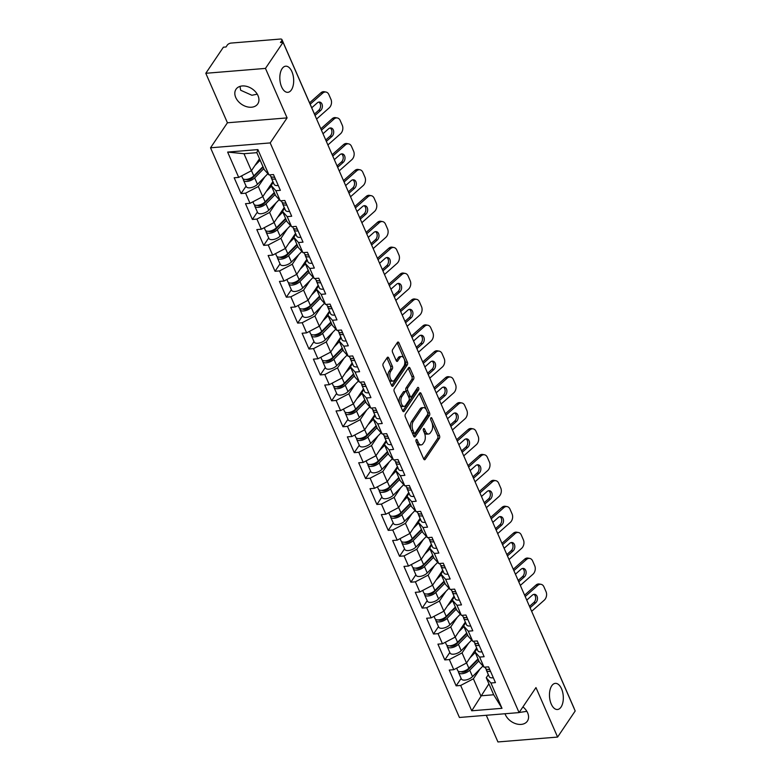 <?xml version="1.0" encoding="UTF-8"?>
<svg xmlns="http://www.w3.org/2000/svg" width="781" height="781" viewBox="0 0 781 781"><rect width="100%" height="100%" fill="white"/><g stroke="black" fill="none" stroke-linecap="round" stroke-linejoin="round"><path stroke-width="1.17" d="M551.747 685.806A13.111 6.873 -94.7 0 1 555.33 683.365A13.111 6.873 -94.7 0 1 562.652 692.171A13.111 6.873 -94.7 0 1 561.041 707.069A13.111 6.873 -94.7 0 1 557.458 709.509A13.111 6.873 -94.7 0 1 550.136 700.703A13.111 6.873 -94.7 0 1 551.747 685.806M282.117 68.63A13.111 6.873 -94.7 0 1 285.69 66.19A13.111 6.873 -94.7 0 1 293.012 74.986A13.111 6.873 -94.7 0 1 291.401 89.893A13.111 6.873 -94.7 0 1 287.828 92.324A13.111 6.873 -94.7 0 1 280.496 83.528A13.111 6.873 -94.7 0 1 282.117 68.63M416.156 439.654A1.406 0.742 85.3 0 0 416.107 441.616L423.673 458.935A2.011 1.054 85.3 0 0 424.63 459.765A2.011 1.054 85.3 0 0 425.176 459.394L439.381 438.346A2.011 1.054 85.3 0 0 439.459 435.544L431.883 418.225A1.406 0.742 85.3 0 0 431.219 417.64A1.406 0.742 85.3 0 0 430.839 417.903A1.406 0.742 85.3 0 0 430.78 419.866L431.766 422.101A6.433 3.368 85.3 0 1 431.512 431.063L430.331 432.82A6.433 3.368 85.3 0 1 428.574 434.011A6.433 3.368 85.3 0 1 425.528 431.346L424.552 429.101A1.406 0.742 85.3 0 0 423.878 428.515A1.406 0.742 85.3 0 0 423.497 428.779A1.406 0.742 85.3 0 0 423.439 430.741L424.425 432.977A6.433 3.368 85.3 0 1 424.181 441.939L422.99 443.696A6.433 3.368 85.3 0 1 421.242 444.887A6.433 3.368 85.3 0 1 418.186 442.222L417.21 439.976A1.406 0.742 85.3 0 0 416.546 439.391A1.406 0.742 85.3 0 0 416.156 439.654M257.232 94.169L251.902 95.262L240.646 90.235L240.021 86.379M258.013 95.682A13.111 9.343 34 0 1 257.75 103.922A13.111 9.343 34 0 1 246.562 106.665A13.111 9.343 34 0 1 235.745 97.498A13.111 9.343 34 0 1 236.008 89.259A13.111 9.343 34 0 1 247.196 86.515A13.111 9.343 34 0 1 258.013 95.682M526.863 711.345L519.16 712.487M522.938 706.893A13.111 9.343 34 0 1 527.644 712.858A13.111 9.343 34 0 1 527.39 721.107A13.111 9.343 34 0 1 516.192 723.841A13.111 9.343 34 0 1 505.385 714.674A13.111 9.343 34 0 1 505.024 713.746M388.743 358.01A2.011 1.054 85.3 0 0 387.796 357.171A2.011 1.054 85.3 0 0 387.239 357.552L383.256 363.458A2.011 1.054 85.3 0 0 383.178 366.25L391.584 385.492A2.011 1.054 85.3 0 0 392.54 386.322A2.011 1.054 85.3 0 0 393.087 385.951L407.291 364.903A2.011 1.054 85.3 0 0 407.37 362.101L398.964 342.869A2.011 1.054 85.3 0 0 398.007 342.029A2.011 1.054 85.3 0 0 397.461 342.4L392.648 349.537A2.011 1.054 85.3 0 0 392.57 352.338L396.172 360.568A2.011 1.054 85.3 0 0 397.119 361.408A2.011 1.054 85.3 0 0 397.666 361.027L400.057 357.493A5.379 2.821 85.3 0 1 401.522 356.497A5.379 2.821 85.3 0 1 404.529 360.1A5.379 2.821 85.3 0 1 403.865 366.221L394.512 380.074A5.379 2.821 85.3 0 1 393.048 381.079A5.379 2.821 85.3 0 1 390.041 377.467A5.379 2.821 85.3 0 1 390.705 371.356L392.267 369.042A2.011 1.054 85.3 0 0 392.345 366.24L388.743 358.01L387.005 358.157A2.011 1.054 85.3 0 0 386.937 358.001M287.086 117.902L265.462 68.406L283.064 42.32L575.197 710.983L557.595 737.069L535.971 687.583L519.082 712.594L270.197 142.923L287.086 117.902L227.427 122.783L210.538 147.794L270.197 142.923M405.407 414.155A2.011 1.054 85.3 0 0 405.329 416.956L413.735 436.188A2.011 1.054 85.3 0 0 414.691 437.028A2.011 1.054 85.3 0 0 415.238 436.657L429.443 415.599A2.011 1.054 85.3 0 0 429.521 412.807L421.115 393.565A2.011 1.054 85.3 0 0 420.158 392.736A2.011 1.054 85.3 0 0 419.612 393.107L405.407 414.155M402.664 410.845L394.259 391.603A2.011 1.054 85.3 0 1 394.337 388.801L408.541 367.753A2.011 1.054 85.3 0 1 409.088 367.382A2.011 1.054 85.3 0 1 410.035 368.212L413.637 376.452A2.011 1.054 85.3 0 1 413.559 379.244L407.799 387.786A2.011 1.054 85.3 0 0 407.721 390.588L410.103 396.045A2.011 1.054 85.3 0 0 411.06 396.885A2.011 1.054 85.3 0 0 411.607 396.504L417.61 387.62A1.406 0.742 85.3 0 1 417.991 387.356A1.406 0.742 85.3 0 1 418.772 388.303A1.406 0.742 85.3 0 1 418.606 389.904L404.158 411.304A2.011 1.054 85.3 0 1 403.611 411.675A2.011 1.054 85.3 0 1 402.664 410.845M210.538 147.794L459.423 717.475L519.082 712.594M246.064 186.142L241.065 193.551L245.595 193.18L258.306 186.513L264.886 176.77M241.065 193.551L234.173 177.775L238.703 177.404L227.632 152.08L257.896 149.601L268.967 174.934L273.487 174.563L280.379 190.339L275.859 190.71L280.281 200.844L284.801 200.473L291.694 216.249L287.174 216.62L291.606 226.754L296.126 226.383L303.018 242.159L298.498 242.53L302.921 252.663L307.441 252.292L314.333 268.068L309.813 268.439L314.245 278.573L318.765 278.202L325.657 293.978L321.137 294.349L325.56 304.483L330.08 304.112L336.972 319.888L332.452 320.259L336.884 330.392L341.404 330.021L348.297 345.798L343.777 346.168L348.199 356.302L352.719 355.931L359.611 371.707L355.091 372.078L359.524 382.212L364.044 381.841L370.936 397.617L366.416 397.988L370.838 408.121L375.358 407.75L382.251 423.527L377.731 423.898L382.163 434.031L386.683 433.66L393.575 449.436L389.055 449.807L393.478 459.941L397.998 459.57L404.89 475.346L400.37 475.717L404.802 485.85L409.322 485.479L416.214 501.256L411.694 501.627L416.117 511.76L420.637 511.389L427.529 527.165L423.009 527.536L427.441 537.66L431.961 537.299L438.854 553.075L434.334 553.446L438.756 563.57L443.276 563.208L450.168 578.985L445.648 579.356L450.081 589.479L454.601 589.118L461.493 604.894L456.973 605.265L461.395 615.389L465.915 615.028L472.808 630.804L468.288 631.175L472.72 641.299L477.24 640.937L484.132 656.714L479.612 657.085L484.035 667.208L488.555 666.847L495.447 682.623L490.927 682.994L501.998 708.318L471.734 710.788L460.663 685.464L473.384 678.796L479.954 669.053M461.141 678.425L456.143 685.835L460.663 685.464M456.143 685.835L449.251 670.059L453.771 669.688L449.348 659.554L462.059 652.887L468.639 643.144M449.817 652.516L444.819 659.925L449.348 659.554M444.819 659.925L437.926 644.149L442.456 643.778L438.024 633.645L450.744 626.977L457.315 617.234M438.502 626.606L433.504 634.016L438.024 633.645M433.504 634.016L426.611 618.24L431.132 617.869L426.709 607.735L439.42 601.067L446 591.324M427.178 600.696L422.179 608.106L426.709 607.735M422.179 608.106L415.287 592.33L419.817 591.959L415.385 581.825L428.105 575.158L434.675 565.415M415.863 574.787L410.865 582.196L415.385 581.825M410.865 582.196L403.972 566.42L408.492 566.049L404.07 555.916L416.781 549.248L423.361 539.505M404.538 548.877L399.54 556.287L404.07 555.916M399.54 556.287L392.648 540.511L397.178 540.14L392.745 530.006L405.466 523.338L412.036 513.595M393.224 522.967L388.225 530.377L392.745 530.006M388.225 530.377L381.333 514.601L385.853 514.23L381.431 504.096L394.141 497.429L400.721 487.686M381.899 497.058L376.901 504.467L381.431 504.096M376.901 504.467L370.009 488.691L374.538 488.32L370.106 478.187L382.827 471.519L389.397 461.776M370.584 471.148L365.586 478.558L370.106 478.187M365.586 478.558L358.694 462.782L363.214 462.411L358.791 452.277L371.502 445.609L378.082 435.866M359.26 445.238L354.262 452.648L358.791 452.277M354.262 452.648L347.369 436.872L351.899 436.501L347.467 426.367L360.187 419.7L366.758 409.957M347.945 419.329L342.947 426.738L347.467 426.367M342.947 426.738L336.055 410.962L340.575 410.591L336.152 400.458L348.863 393.79L355.443 384.047M336.621 393.419L331.622 400.829L336.152 400.458M331.622 400.829L324.73 385.053L329.26 384.682L324.828 374.548L337.548 367.88L344.118 358.137M325.306 367.509L320.308 374.919L324.828 374.548M320.308 374.919L313.415 359.143L317.935 358.772L313.513 348.638L326.224 341.971L332.804 332.228M313.982 341.6L308.983 349.009L313.513 348.638M308.983 349.009L302.091 333.233L306.621 332.862L302.188 322.729L314.909 316.061L321.479 306.318M302.667 315.69L297.668 323.1L302.188 322.729M297.668 323.1L290.776 307.324L295.296 306.953L290.874 296.819L303.584 290.151L310.164 280.408M291.342 289.78L286.344 297.19L290.874 296.819M286.344 297.19L279.452 281.414L283.981 281.043L279.549 270.909L292.27 264.242L298.84 254.499M280.028 263.871L275.029 271.28L279.549 270.909M275.029 271.28L268.137 255.504L272.657 255.133L268.234 245L280.945 238.332L287.525 228.589M268.703 237.961L263.705 245.371L268.234 245M263.705 245.371L256.812 229.594L261.342 229.224L256.91 219.09L269.63 212.422L276.201 202.679M257.388 212.051L252.39 219.461L256.91 219.09M252.39 219.461L245.498 203.685L250.018 203.314L245.595 193.18M273.252 182.393L271.183 185.468L275.859 190.71M280.281 200.844L275.605 195.592L271.183 185.468M258.306 186.513L262.738 196.646L272.901 181.582M250.018 203.314L262.738 196.646M284.567 208.302L282.497 211.378L287.174 216.62M291.606 226.754L286.93 221.501L282.497 211.378M269.63 212.422L274.053 222.556L284.216 207.492M261.342 229.224L274.053 222.556M295.892 234.212L293.822 237.287L298.498 242.53M302.921 252.663L298.244 247.411L293.822 237.287M280.945 238.332L285.377 248.465L295.54 233.402M272.657 255.133L285.377 248.465M307.206 260.122L305.137 263.197L309.813 268.439M314.245 278.573L309.569 273.321L305.137 263.197M292.27 264.242L296.692 274.375L306.855 259.312M283.981 281.043L296.692 274.375M318.531 286.031L316.461 289.107L321.137 294.349M325.56 304.483L320.884 299.23L316.461 289.107M303.584 290.151L308.017 300.285L318.179 285.221M295.296 306.953L308.017 300.285M329.846 311.941L327.776 315.007L332.452 320.259M336.884 330.392L332.208 325.14L327.776 315.007M314.909 316.061L319.331 326.194L329.494 311.131M306.621 332.862L319.331 326.194M341.17 337.851L339.1 340.916L343.777 346.168M348.199 356.302L343.523 351.05L339.1 340.916M326.224 341.971L330.656 352.104L340.819 337.041M317.935 358.772L330.656 352.104M352.485 363.761L350.415 366.826L355.091 372.078M359.524 382.212L354.847 376.959L350.415 366.826M337.548 367.88L341.971 378.014L352.133 362.95M329.26 384.682L341.971 378.014M363.809 389.67L361.74 392.736L366.416 397.988M370.838 408.121L366.162 402.869L361.74 392.736M348.863 393.79L353.295 403.923L363.458 388.86M340.575 410.591L353.295 403.923M375.124 415.58L373.054 418.645L377.731 423.898M382.163 434.031L377.487 428.779L373.054 418.645M360.187 419.7L364.61 429.833L374.773 414.77M351.899 436.501L364.61 429.833M386.449 441.49L384.379 444.555L389.055 449.807M393.478 459.941L388.801 454.688L384.379 444.555M371.502 445.609L375.934 455.743L386.097 440.679M363.214 462.411L375.934 455.743M397.763 467.399L395.694 470.465L400.37 475.717M404.802 485.85L400.126 480.598L395.694 470.465M382.827 471.519L387.249 481.652L397.412 466.589M374.538 488.32L387.249 481.652M409.088 493.309L407.018 496.374L411.694 501.627M416.117 511.76L411.441 506.508L407.018 496.374M394.141 497.429L398.574 507.562L408.736 492.499M385.853 514.23L398.574 507.562M420.403 519.219L418.333 522.284L423.009 527.536M427.441 537.66L422.765 532.417L418.333 522.284M405.466 523.338L409.888 533.472L420.051 518.408M397.178 540.14L409.888 533.472M431.727 545.128L429.657 548.194L434.334 553.446M438.756 563.57L434.08 558.327L429.657 548.194M416.781 549.248L421.213 559.381L431.376 544.318M408.492 566.049L421.213 559.381M443.042 571.038L440.972 574.103L445.648 579.356M450.081 589.479L445.404 584.237L440.972 574.103M428.105 575.158L432.528 585.291L442.69 570.228M419.817 591.959L432.528 585.291M454.366 596.948L452.297 600.013L456.973 605.265M461.395 615.389L456.719 610.146L452.297 600.013M439.42 601.067L443.852 611.201L454.015 596.137M431.132 617.869L443.852 611.201M465.681 622.857L463.611 625.923L468.288 631.175M472.72 641.299L468.044 636.056L463.611 625.923M450.744 626.977L455.167 637.111L465.33 622.047M442.456 643.778L455.167 637.111M477.006 648.767L474.936 651.832L479.612 657.085M484.035 667.208L479.358 661.966L474.936 651.832M462.059 652.887L466.491 663.02L476.654 647.957M453.771 669.688L466.491 663.02M541.272 633.323A3.075 1.435 156.4 0 0 541.213 633.03L574.084 708.269A3.075 1.435 156.4 0 1 574.142 708.562M488.32 674.677L486.251 677.742L490.927 682.994M473.384 678.796L480.823 695.822L493.69 694.768L486.251 677.742M488.906 683.834L471.734 710.788M493.69 694.768L501.998 708.318M486.28 715.279L497.936 741.95L557.595 737.069M265.462 68.406L205.803 73.287L223.405 47.192L226.021 46.977L227.3 45.073A3.075 1.435 -23.6 0 1 231.117 43.072L280.34 39.05A3.075 1.435 -23.6 0 1 281.951 39.606A3.075 1.435 -23.6 0 1 281.746 40.622L280.457 42.525L283.064 42.32M205.803 73.287L227.427 122.783M268.967 174.934L264.29 169.682L256.851 152.666L243.975 153.711L251.414 170.736L259.507 158.748M256.851 152.666L257.896 149.601M238.703 177.404L251.414 170.736M227.632 152.08L243.975 153.711M416.019 441.363L416.449 442.358A6.433 3.368 85.3 0 0 419.495 445.033L421.242 444.887M428.574 434.011L426.836 434.158A6.433 3.368 85.3 0 1 423.79 431.483L423.351 430.487M423.741 459.082L437.643 438.483A2.011 1.054 85.3 0 0 437.711 435.691L430.692 419.612M413.803 436.335L427.705 415.746A2.011 1.054 85.3 0 0 427.783 412.944L419.377 393.712A2.011 1.054 85.3 0 0 419.309 393.565M414.057 432.762A1.406 0.742 85.3 0 0 414.721 433.348A1.406 0.742 85.3 0 0 415.111 433.084L427.578 414.604A1.406 0.742 85.3 0 0 427.627 412.651L426.602 410.279A6.433 3.368 85.3 0 0 423.546 407.614A6.433 3.368 85.3 0 0 421.799 408.805L413.276 421.437A6.433 3.368 85.3 0 0 413.022 430.399L414.057 432.762L412.319 432.908A1.406 0.742 85.3 0 0 412.983 433.484L414.721 433.348M423.546 407.614L421.808 407.75A6.433 3.368 85.3 0 0 420.051 408.951L421.799 408.805M412.319 432.908L411.284 430.536A6.433 3.368 85.3 0 1 411.528 421.584L420.051 408.951M411.06 396.885L409.322 397.021A2.011 1.054 85.3 0 1 408.365 396.192L405.983 390.725A2.011 1.054 85.3 0 1 406.061 387.932L411.821 379.39A2.011 1.054 85.3 0 0 411.899 376.588L408.297 368.359A2.011 1.054 85.3 0 0 408.229 368.212M402.732 410.991L416.869 390.041A1.406 0.742 85.3 0 0 417.044 388.46M401.825 396.641A5.379 2.821 85.3 0 0 401.161 402.752A5.379 2.821 85.3 0 0 404.167 406.364A5.379 2.821 85.3 0 0 405.632 405.368L408.922 400.487A2.011 1.054 85.3 0 0 409 397.685L406.618 392.218A2.011 1.054 85.3 0 0 405.661 391.388A2.011 1.054 85.3 0 0 405.114 391.759L401.825 396.641L400.077 396.787A5.379 2.821 85.3 0 0 399.423 402.898A5.379 2.821 85.3 0 0 402.43 406.51L404.167 406.364M405.661 391.388L403.923 391.525A2.011 1.054 85.3 0 0 403.377 391.906L405.114 391.759M400.077 396.787L403.377 391.906M393.048 381.079L391.31 381.216A5.379 2.821 85.3 0 1 388.303 377.604A5.379 2.821 85.3 0 1 388.967 371.492L390.529 369.188A2.011 1.054 85.3 0 0 390.598 366.387L387.005 358.157M401.522 356.497L399.784 356.634A5.379 2.821 85.3 0 0 398.32 357.639L400.057 357.493M396.24 360.715L398.32 357.639M391.652 385.638L405.554 365.049A2.011 1.054 85.3 0 0 405.632 362.247L397.226 343.005A2.011 1.054 85.3 0 0 397.158 342.859M469.732 668.038L471.255 665.773M458.486 671.318A6.765 3.153 -23.6 0 0 458.545 672.48A6.765 3.153 -23.6 0 0 463.299 673.534A6.765 3.153 -23.6 0 0 469.732 670.205L478.89 660.902M458.545 672.48L461.337 678.874A6.765 3.153 -23.6 0 0 466.091 679.929A6.765 3.153 -23.6 0 0 472.534 676.6L482.961 666.008M478.236 659.398L467.77 670.03A4.1 1.913 156.4 0 1 461.19 671.719M456.66 668.175L457.676 670.488A6.765 3.153 -23.6 0 0 462.43 671.533A6.765 3.153 -23.6 0 0 468.864 668.204L478.021 658.91M469.977 657.846L475.229 652.516M476.937 648.611L474.623 650.954M524.598 595.151L535.991 585.067A6.15 4.471 -79.7 0 1 539.271 584.003L541.067 584.325A6.15 4.471 100.3 0 0 537.787 585.389L525.203 596.538M529.489 606.359L533.862 602.493A4.715 3.427 100.3 0 0 535.239 595.971A4.715 3.427 100.3 0 0 533.911 594.37M531.656 611.318L544.25 600.179A6.15 4.471 100.3 0 0 546.046 591.676L543.937 586.853A6.15 4.471 100.3 0 0 541.067 584.325M530.094 607.745L535.668 602.825A4.715 3.427 -79.7 0 0 537.045 596.303A4.715 3.427 -79.7 0 0 534.839 594.361A4.715 3.427 -79.7 0 0 532.33 595.181L526.755 600.111M489.658 669.366A6.765 3.153 156.4 0 1 485.499 668.214L485.03 667.13M490.536 671.357A6.765 3.153 156.4 0 1 486.368 670.205A6.765 3.153 156.4 0 1 486.319 669.044M493.328 677.752A6.765 3.153 156.4 0 1 489.17 676.6L486.368 670.205M489.023 669.444A4.1 1.913 -23.6 0 0 489.863 669.834M458.418 642.128L459.941 639.864M447.171 645.409A6.765 3.153 -23.6 0 0 447.22 646.57A6.765 3.153 -23.6 0 0 451.984 647.625A6.765 3.153 -23.6 0 0 458.418 644.296L467.575 634.992M447.22 646.57L450.022 652.965A6.765 3.153 -23.6 0 0 454.776 654.019A6.765 3.153 -23.6 0 0 461.21 650.69L471.636 640.098M466.921 633.489L456.446 644.12A4.1 1.913 156.4 0 1 449.876 645.809M445.336 642.265L446.351 644.579A6.765 3.153 -23.6 0 0 451.115 645.633A6.765 3.153 -23.6 0 0 457.549 642.294L466.706 633M458.662 631.936L463.904 626.606M465.613 622.701L463.309 625.044M447.093 616.219L448.616 613.954M435.847 619.499A6.765 3.153 -23.6 0 0 435.905 620.661A6.765 3.153 -23.6 0 0 440.66 621.715A6.765 3.153 -23.6 0 0 447.093 618.386L456.25 609.082M435.905 620.661L438.697 627.055A6.765 3.153 -23.6 0 0 443.452 628.109A6.765 3.153 -23.6 0 0 449.895 624.78L460.321 614.188M455.596 607.579L445.131 618.21A4.1 1.913 156.4 0 1 438.551 619.899M434.021 616.355L435.037 618.669A6.765 3.153 -23.6 0 0 439.791 619.723A6.765 3.153 -23.6 0 0 446.224 616.394L455.382 607.091M447.337 606.027L452.589 600.696M454.298 596.791L451.984 599.134M435.778 590.309L437.301 588.044M424.532 593.589A6.765 3.153 -23.6 0 0 424.581 594.751A6.765 3.153 -23.6 0 0 429.345 595.805A6.765 3.153 -23.6 0 0 435.778 592.476L444.936 583.173M424.581 594.751L427.383 601.145A6.765 3.153 -23.6 0 0 432.137 602.2A6.765 3.153 -23.6 0 0 438.571 598.871L448.997 588.278M444.282 581.669L433.806 592.301A4.1 1.913 156.4 0 1 427.236 593.99M422.697 590.446L423.712 592.759A6.765 3.153 -23.6 0 0 428.476 593.814A6.765 3.153 -23.6 0 0 434.91 590.485L444.067 581.181M436.023 580.117L441.265 574.787M442.973 570.882L440.669 573.225M424.454 564.399L425.977 562.135M413.208 567.68A6.765 3.153 -23.6 0 0 413.266 568.841A6.765 3.153 -23.6 0 0 418.02 569.896A6.765 3.153 -23.6 0 0 424.454 566.567L433.611 557.263M413.266 568.841L416.058 575.236A6.765 3.153 -23.6 0 0 420.813 576.29A6.765 3.153 -23.6 0 0 427.256 572.961L437.682 562.369M432.957 555.76L422.492 566.391A4.1 1.913 156.4 0 1 415.912 568.08M411.382 564.536L412.397 566.85A6.765 3.153 -23.6 0 0 417.152 567.904A6.765 3.153 -23.6 0 0 423.585 564.575L432.742 555.271M424.698 554.207L429.95 548.877M431.659 544.972L429.345 547.315M413.139 538.49L414.662 536.225M401.893 541.77A6.765 3.153 -23.6 0 0 401.942 542.932A6.765 3.153 -23.6 0 0 406.706 543.986A6.765 3.153 -23.6 0 0 413.139 540.657L422.296 531.353M401.942 542.932L404.743 549.326A6.765 3.153 -23.6 0 0 409.498 550.38A6.765 3.153 -23.6 0 0 415.931 547.051L426.358 536.459M421.642 529.85L411.167 540.491A4.1 1.913 156.4 0 1 404.597 542.17M400.057 538.626L401.073 540.94A6.765 3.153 -23.6 0 0 405.837 541.994A6.765 3.153 -23.6 0 0 412.27 538.665L421.428 529.362M413.383 528.298L418.626 522.967M420.344 519.062L418.03 521.405M513.273 569.242L524.666 559.157A6.15 4.471 -79.7 0 1 527.946 558.093L529.752 558.415A6.15 4.471 100.3 0 0 526.472 559.479L513.878 570.628M518.174 580.449L522.548 576.583A4.715 3.427 100.3 0 0 523.924 570.062A4.715 3.427 100.3 0 0 522.587 568.461M520.341 585.408L532.925 574.269A6.15 4.471 100.3 0 0 534.731 565.766L532.622 560.943A6.15 4.471 100.3 0 0 529.752 558.415M518.779 581.835L524.344 576.915A4.715 3.427 -79.7 0 0 525.72 570.394A4.715 3.427 -79.7 0 0 523.524 568.451A4.715 3.427 -79.7 0 0 521.005 569.271L515.44 574.201M478.343 643.456A6.765 3.153 156.4 0 1 474.184 642.304L473.706 641.221M479.212 645.448A6.765 3.153 156.4 0 1 475.053 644.296A6.765 3.153 156.4 0 1 474.994 643.134M482.004 651.842A6.765 3.153 156.4 0 1 477.845 650.69L475.053 644.296M477.708 643.534A4.1 1.913 -23.6 0 0 478.548 643.925M501.958 543.332L513.351 533.247A6.15 4.471 -79.7 0 1 516.632 532.183L518.428 532.505A6.15 4.471 100.3 0 0 515.148 533.569L502.564 544.718M506.849 554.539L511.223 550.673A4.715 3.427 100.3 0 0 512.6 544.152A4.715 3.427 100.3 0 0 511.272 542.551M509.017 559.499L521.61 548.36A6.15 4.471 100.3 0 0 523.407 539.856L521.308 535.034A6.15 4.471 100.3 0 0 518.428 532.505M507.455 555.926L513.029 551.005A4.715 3.427 -79.7 0 0 514.406 544.484A4.715 3.427 -79.7 0 0 512.199 542.541A4.715 3.427 -79.7 0 0 509.69 543.361L504.116 548.291M467.018 617.546A6.765 3.153 156.4 0 1 462.86 616.394L462.391 615.311M467.897 619.538A6.765 3.153 156.4 0 1 463.738 618.386A6.765 3.153 156.4 0 1 463.68 617.224M470.689 625.932A6.765 3.153 156.4 0 1 466.53 624.78L463.738 618.386M466.384 617.625A4.1 1.913 -23.6 0 0 467.223 618.015M490.634 517.422L502.027 507.338A6.15 4.471 -79.7 0 1 505.307 506.273L507.113 506.596A6.15 4.471 100.3 0 0 503.833 507.66L491.239 518.809M495.535 528.63L499.908 524.764A4.715 3.427 100.3 0 0 501.285 518.242A4.715 3.427 100.3 0 0 499.947 516.641M497.702 533.589L510.286 522.45A6.15 4.471 100.3 0 0 512.092 513.947L509.983 509.124A6.15 4.471 100.3 0 0 507.113 506.596M495.632 528.854A3.075 3.075 0 0 1 496.12 529.987L501.705 525.096A4.715 3.427 -79.7 0 0 503.081 518.574A4.715 3.427 -79.7 0 0 500.885 516.632A4.715 3.427 -79.7 0 0 498.366 517.452L492.801 522.382M455.704 591.637A6.765 3.153 156.4 0 1 451.545 590.485L451.067 589.401M456.573 593.628A6.765 3.153 156.4 0 1 452.414 592.476A6.765 3.153 156.4 0 1 452.355 591.315M459.365 600.023A6.765 3.153 156.4 0 1 455.206 598.871L452.414 592.476M455.069 591.715A4.1 1.913 -23.6 0 0 455.909 592.105M479.319 491.513L490.712 481.428A6.15 4.471 -79.7 0 1 493.992 480.364L495.789 480.686A6.15 4.471 100.3 0 0 492.508 481.75L479.925 492.899M484.21 502.72L488.584 498.854A4.715 3.427 100.3 0 0 489.97 492.333A4.715 3.427 100.3 0 0 488.633 490.732M486.378 507.679L498.971 496.54A6.15 4.471 100.3 0 0 500.767 488.037L498.668 483.214A6.15 4.471 100.3 0 0 495.789 480.686M484.308 502.944A3.075 3.075 0 0 1 484.806 504.077L490.39 499.186A4.715 3.427 -79.7 0 0 491.766 492.665A4.715 3.427 -79.7 0 0 489.56 490.722A4.715 3.427 -79.7 0 0 487.051 491.542L481.477 496.472M444.379 565.727A6.765 3.153 156.4 0 1 440.22 564.575L439.752 563.491M445.258 567.719A6.765 3.153 156.4 0 1 441.099 566.567A6.765 3.153 156.4 0 1 441.04 565.405M448.05 574.113A6.765 3.153 156.4 0 1 443.891 572.961L441.099 566.567M443.745 565.805A4.1 1.913 -23.6 0 0 444.584 566.196M467.995 465.603L479.388 455.518A6.15 4.471 -79.7 0 1 482.668 454.454L484.474 454.776A6.15 4.471 100.3 0 0 481.194 455.84L468.6 466.989M472.895 476.81L477.269 472.944A4.715 3.427 100.3 0 0 478.646 466.423A4.715 3.427 100.3 0 0 477.308 464.822M475.063 481.77L487.647 470.631A6.15 4.471 100.3 0 0 489.453 462.127L487.344 457.305A6.15 4.471 100.3 0 0 484.474 454.776M473.501 478.197L479.065 473.276A4.715 3.427 -79.7 0 0 480.442 466.755A4.715 3.427 -79.7 0 0 478.245 464.812A4.715 3.427 -79.7 0 0 475.727 465.632L470.162 470.562M433.065 539.817A6.765 3.153 156.4 0 1 428.906 538.665L428.427 537.582M433.933 541.809A6.765 3.153 156.4 0 1 429.775 540.657A6.765 3.153 156.4 0 1 429.716 539.495M436.725 548.203A6.765 3.153 156.4 0 1 432.567 547.051L429.775 540.657M432.43 539.896A4.1 1.913 -23.6 0 0 433.27 540.286M401.815 512.58L403.338 510.315M390.568 515.86A6.765 3.153 -23.6 0 0 390.627 517.022A6.765 3.153 -23.6 0 0 395.381 518.076A6.765 3.153 -23.6 0 0 401.815 514.747L410.972 505.444M390.627 517.022L393.419 523.416A6.765 3.153 -23.6 0 0 398.173 524.471A6.765 3.153 -23.6 0 0 404.617 521.142L415.043 510.549M410.318 503.94L399.852 514.581A4.1 1.913 156.4 0 1 393.273 516.261M388.743 512.717L389.758 515.03A6.765 3.153 -23.6 0 0 394.512 516.085A6.765 3.153 -23.6 0 0 400.946 512.756L410.103 503.452M402.059 502.388L407.311 497.058M409.019 493.153L406.706 495.496M456.68 439.693L468.073 429.609A6.15 4.471 -79.7 0 1 471.353 428.544L473.149 428.867A6.15 4.471 100.3 0 0 469.869 429.931L457.285 441.08M461.571 450.901L465.945 447.035A4.715 3.427 100.3 0 0 467.331 440.513A4.715 3.427 100.3 0 0 465.993 438.912M463.738 455.86L476.332 444.721A6.15 4.471 100.3 0 0 478.128 436.218L476.029 431.395A6.15 4.471 100.3 0 0 473.149 428.867M462.176 452.287L467.751 447.367A4.715 3.427 -79.7 0 0 469.127 440.845A4.715 3.427 -79.7 0 0 466.921 438.902A4.715 3.427 -79.7 0 0 464.412 439.723L458.837 444.653M421.74 513.908A6.765 3.153 156.4 0 1 417.581 512.756L417.113 511.672M422.619 515.899A6.765 3.153 156.4 0 1 418.46 514.747A6.765 3.153 156.4 0 1 418.401 513.586M425.411 522.294A6.765 3.153 156.4 0 1 421.252 521.142L418.46 514.747M421.105 513.986A4.1 1.913 -23.6 0 0 421.945 514.376M390.5 486.67L392.023 484.405M379.254 489.951A6.765 3.153 -23.6 0 0 379.302 491.112A6.765 3.153 -23.6 0 0 384.067 492.167A6.765 3.153 -23.6 0 0 390.5 488.838L399.657 479.534M379.302 491.112L382.104 497.507A6.765 3.153 -23.6 0 0 386.859 498.561A6.765 3.153 -23.6 0 0 393.292 495.232L403.718 484.64M399.003 478.031L388.528 488.672A4.1 1.913 156.4 0 1 381.958 490.351M377.418 486.807L378.434 489.121A6.765 3.153 -23.6 0 0 383.198 490.175A6.765 3.153 -23.6 0 0 389.631 486.846L398.788 477.542M390.744 476.478L395.987 471.148M397.705 467.243L395.391 469.586M445.355 413.784L456.758 403.699A6.15 4.471 -79.7 0 1 460.029 402.635L461.835 402.957A6.15 4.471 100.3 0 0 458.554 404.021L445.961 415.17M450.256 424.991L454.63 421.125A4.715 3.427 100.3 0 0 456.006 414.604A4.715 3.427 100.3 0 0 454.669 413.003M452.424 429.95L465.007 418.811A6.15 4.471 100.3 0 0 466.813 410.308L464.705 405.485A6.15 4.471 100.3 0 0 461.835 402.957M450.862 426.377L456.426 421.457A4.715 3.427 -79.7 0 0 457.803 414.936A4.715 3.427 -79.7 0 0 455.606 412.993A4.715 3.427 -79.7 0 0 453.087 413.813L447.523 418.743M410.425 487.998A6.765 3.153 156.4 0 1 406.266 486.846L405.788 485.762M411.294 489.99A6.765 3.153 156.4 0 1 407.135 488.838A6.765 3.153 156.4 0 1 407.077 487.676M414.086 496.384A6.765 3.153 156.4 0 1 409.927 495.232L407.135 488.838M409.791 488.076A4.1 1.913 -23.6 0 0 410.63 488.467M379.175 460.761L380.698 458.496M367.929 464.041A6.765 3.153 -23.6 0 0 367.988 465.203A6.765 3.153 -23.6 0 0 372.742 466.257A6.765 3.153 -23.6 0 0 379.175 462.928L388.333 453.624M367.988 465.203L370.78 471.597A6.765 3.153 -23.6 0 0 375.534 472.651A6.765 3.153 -23.6 0 0 381.977 469.322L392.404 458.73M387.679 452.121L377.213 462.762A4.1 1.913 156.4 0 1 370.633 464.441M366.104 460.897L367.119 463.211A6.765 3.153 -23.6 0 0 371.873 464.265A6.765 3.153 -23.6 0 0 378.307 460.936L387.464 451.633M379.42 450.569L384.672 445.238M386.38 441.333L384.067 443.676M434.041 387.874L445.434 377.789A6.15 4.471 -79.7 0 1 448.714 376.725L450.51 377.047A6.15 4.471 100.3 0 0 447.23 378.121L434.646 389.26M438.932 399.081L443.305 395.215A4.715 3.427 100.3 0 0 444.692 388.694A4.715 3.427 100.3 0 0 443.354 387.093M441.099 404.041L453.693 392.902A6.15 4.471 100.3 0 0 455.489 384.398L453.39 379.576A6.15 4.471 100.3 0 0 450.51 377.047M439.537 400.468L445.111 395.547A4.715 3.427 -79.7 0 0 446.488 389.026A4.715 3.427 -79.7 0 0 444.282 387.093A4.715 3.427 -79.7 0 0 441.773 387.903L436.198 392.833M399.101 462.088A6.765 3.153 156.4 0 1 394.942 460.936L394.473 459.853M399.979 464.09A6.765 3.153 156.4 0 1 395.821 462.928A6.765 3.153 156.4 0 1 395.762 461.766M402.771 470.484A6.765 3.153 156.4 0 1 398.613 469.322L395.821 462.928M398.466 462.167A4.1 1.913 -23.6 0 0 399.306 462.557M367.861 434.851L369.384 432.596M356.614 438.131A6.765 3.153 -23.6 0 0 356.663 439.293A6.765 3.153 -23.6 0 0 361.427 440.347A6.765 3.153 -23.6 0 0 367.861 437.018L377.018 427.715M356.663 439.293L359.465 445.687A6.765 3.153 -23.6 0 0 364.219 446.742A6.765 3.153 -23.6 0 0 370.653 443.413L381.079 432.82M376.364 426.211L365.889 436.852A4.1 1.913 156.4 0 1 359.319 438.531M354.779 434.988L355.794 437.301A6.765 3.153 -23.6 0 0 360.558 438.356A6.765 3.153 -23.6 0 0 366.992 435.027L376.149 425.723M368.105 424.659L373.347 419.329M375.065 415.424L372.752 417.767M422.716 361.964L434.119 351.88A6.15 4.471 -79.7 0 1 437.389 350.815L439.195 351.138A6.15 4.471 100.3 0 0 435.915 352.211L423.322 363.35M427.617 373.181L431.991 369.306A4.715 3.427 100.3 0 0 433.367 362.784A4.715 3.427 100.3 0 0 432.03 361.183M429.784 378.131L442.368 366.992A6.15 4.471 100.3 0 0 444.174 358.489L442.066 353.666A6.15 4.471 100.3 0 0 439.195 351.138M428.222 374.558L433.787 369.638A4.715 3.427 -79.7 0 0 435.163 363.116A4.715 3.427 -79.7 0 0 432.967 361.183A4.715 3.427 -79.7 0 0 430.448 361.993L424.884 366.924M387.786 436.179A6.765 3.153 156.4 0 1 383.627 435.027L383.149 433.943M388.655 438.18A6.765 3.153 156.4 0 1 384.496 437.018A6.765 3.153 156.4 0 1 384.437 435.857M391.447 444.574A6.765 3.153 156.4 0 1 387.288 443.413L384.496 437.018M387.151 436.257A4.1 1.913 -23.6 0 0 387.991 436.647M356.536 408.941L358.059 406.686M345.29 412.222A6.765 3.153 -23.6 0 0 345.348 413.383A6.765 3.153 -23.6 0 0 350.103 414.438A6.765 3.153 -23.6 0 0 356.536 411.109L365.693 401.805M345.348 413.383L348.141 419.778A6.765 3.153 -23.6 0 0 352.905 420.832A6.765 3.153 -23.6 0 0 359.338 417.503L369.764 406.911M365.039 400.302L354.574 410.943A4.1 1.913 156.4 0 1 347.994 412.622M343.464 409.078L344.48 411.392A6.765 3.153 -23.6 0 0 349.234 412.446A6.765 3.153 -23.6 0 0 355.667 409.117L364.825 399.813M356.78 398.749L362.033 393.419M363.741 389.514L361.427 391.857M411.402 336.055L422.794 325.97A6.15 4.471 -79.7 0 1 426.075 324.906L427.871 325.238A6.15 4.471 100.3 0 0 424.591 326.302L412.007 337.441M416.293 347.272L420.666 343.396A4.715 3.427 100.3 0 0 422.052 336.875A4.715 3.427 100.3 0 0 420.715 335.274M418.46 352.221L431.053 341.082A6.15 4.471 100.3 0 0 432.85 332.579L430.751 327.756A6.15 4.471 100.3 0 0 427.871 325.238M416.898 348.648L422.472 343.728A4.715 3.427 -79.7 0 0 423.849 337.207A4.715 3.427 -79.7 0 0 421.642 335.274A4.715 3.427 -79.7 0 0 419.133 336.084L413.559 341.014M376.462 410.269A6.765 3.153 156.4 0 1 372.303 409.117L371.834 408.033M377.34 412.27A6.765 3.153 156.4 0 1 373.181 411.109A6.765 3.153 156.4 0 1 373.123 409.947M380.132 418.665A6.765 3.153 156.4 0 1 375.973 417.503L373.181 411.109M375.827 410.347A4.1 1.913 -23.6 0 0 376.667 410.738M345.222 383.032L346.744 380.777M333.975 386.312A6.765 3.153 -23.6 0 0 334.024 387.474A6.765 3.153 -23.6 0 0 338.788 388.528A6.765 3.153 -23.6 0 0 345.222 385.199L354.379 375.895M334.024 387.474L336.826 393.868A6.765 3.153 -23.6 0 0 341.58 394.922A6.765 3.153 -23.6 0 0 348.014 391.593L358.44 381.001M353.725 374.392L343.25 385.033A4.1 1.913 156.4 0 1 336.679 386.712M332.15 383.168L333.155 385.482A6.765 3.153 -23.6 0 0 337.919 386.536A6.765 3.153 -23.6 0 0 344.353 383.207L353.51 373.904M345.466 372.84L350.708 367.509M352.426 363.604L350.113 365.947M400.077 310.145L411.48 300.06A6.15 4.471 -79.7 0 1 414.75 298.996L416.556 299.328A6.15 4.471 100.3 0 0 413.276 300.392L400.682 311.531M404.978 321.362L409.351 317.486A4.715 3.427 100.3 0 0 410.728 310.965A4.715 3.427 100.3 0 0 409.39 309.364M407.145 326.312L419.729 315.173A6.15 4.471 100.3 0 0 421.535 306.669L419.426 301.847A6.15 4.471 100.3 0 0 416.556 299.328M405.583 322.738L411.148 317.818A4.715 3.427 -79.7 0 0 412.524 311.297A4.715 3.427 -79.7 0 0 410.328 309.364A4.715 3.427 -79.7 0 0 407.809 310.174L402.244 315.104M365.147 384.359A6.765 3.153 156.4 0 1 360.988 383.207L360.51 382.124M366.016 386.361A6.765 3.153 156.4 0 1 361.857 385.199A6.765 3.153 156.4 0 1 361.798 384.037M368.808 392.755A6.765 3.153 156.4 0 1 364.649 391.593L361.857 385.199M364.512 384.437A4.1 1.913 -23.6 0 0 365.352 384.828M333.897 357.122L335.42 354.867M322.651 360.402A6.765 3.153 -23.6 0 0 322.709 361.564A6.765 3.153 -23.6 0 0 327.464 362.618A6.765 3.153 -23.6 0 0 333.897 359.289L343.054 349.986M322.709 361.564L325.501 367.958A6.765 3.153 -23.6 0 0 330.265 369.013A6.765 3.153 -23.6 0 0 336.699 365.684L347.125 355.091M342.4 348.482L331.935 359.123A4.1 1.913 156.4 0 1 325.365 360.802M320.825 357.259L321.84 359.572A6.765 3.153 -23.6 0 0 326.595 360.627A6.765 3.153 -23.6 0 0 333.028 357.298L342.185 347.994M334.141 346.93L339.393 341.6M341.102 337.695L338.788 340.047M388.762 284.235L400.155 274.151A6.15 4.471 -79.7 0 1 403.435 273.086L405.232 273.418A6.15 4.471 100.3 0 0 401.951 274.482L389.368 285.621M393.653 295.452L398.027 291.577A4.715 3.427 100.3 0 0 399.413 285.055A4.715 3.427 100.3 0 0 398.076 283.454M395.821 300.402L408.414 289.263A6.15 4.471 100.3 0 0 410.21 280.76L408.112 275.947A6.15 4.471 100.3 0 0 405.232 273.418M394.259 296.829L399.833 291.909A4.715 3.427 -79.7 0 0 401.209 285.387A4.715 3.427 -79.7 0 0 399.003 283.454A4.715 3.427 -79.7 0 0 396.494 284.264L390.92 289.195M353.822 358.45A6.765 3.153 156.4 0 1 349.663 357.298L349.195 356.214M354.701 360.451A6.765 3.153 156.4 0 1 350.542 359.289A6.765 3.153 156.4 0 1 350.484 358.128M357.493 366.845A6.765 3.153 156.4 0 1 353.334 365.684L350.542 359.289M353.188 358.528A4.1 1.913 -23.6 0 0 354.027 358.918M322.582 331.212L324.105 328.957M311.336 334.493A6.765 3.153 -23.6 0 0 311.385 335.654A6.765 3.153 -23.6 0 0 316.149 336.709A6.765 3.153 -23.6 0 0 322.582 333.38L331.74 324.076M311.385 335.654L314.187 342.049A6.765 3.153 -23.6 0 0 318.941 343.103A6.765 3.153 -23.6 0 0 325.374 339.774L335.801 329.182M331.085 322.573L320.61 333.214A4.1 1.913 156.4 0 1 314.04 334.893M309.51 331.349L310.516 333.663A6.765 3.153 -23.6 0 0 315.28 334.717A6.765 3.153 -23.6 0 0 321.713 331.388L330.871 322.084M322.826 321.02L328.079 315.69M329.787 311.785L327.473 314.138M377.438 258.326L388.84 248.241A6.15 4.471 -79.7 0 1 392.111 247.177L393.917 247.509A6.15 4.471 100.3 0 0 390.637 248.573L378.043 259.712M382.339 269.543L386.712 265.667A4.715 3.427 100.3 0 0 388.089 259.155A4.715 3.427 100.3 0 0 386.751 257.545M384.506 274.492L397.09 263.353A6.15 4.471 100.3 0 0 398.896 254.85L396.787 250.037A6.15 4.471 100.3 0 0 393.917 247.509M382.436 269.757A3.075 3.075 0 0 1 382.924 270.89L388.508 265.999A4.715 3.427 -79.7 0 0 389.885 259.477A4.715 3.427 -79.7 0 0 387.688 257.545A4.715 3.427 -79.7 0 0 385.17 258.355L379.605 263.285M342.508 332.54A6.765 3.153 156.4 0 1 338.349 331.388L337.87 330.304M343.376 334.541A6.765 3.153 156.4 0 1 339.218 333.38A6.765 3.153 156.4 0 1 339.159 332.218M346.168 340.936A6.765 3.153 156.4 0 1 342.01 339.774L339.218 333.38M341.873 332.618A4.1 1.913 -23.6 0 0 342.713 333.009M311.258 305.303L312.781 303.048M300.011 308.583A6.765 3.153 -23.6 0 0 300.07 309.745A6.765 3.153 -23.6 0 0 304.824 310.799A6.765 3.153 -23.6 0 0 311.258 307.47L320.415 298.166M300.07 309.745L302.862 316.139A6.765 3.153 -23.6 0 0 307.626 317.193A6.765 3.153 -23.6 0 0 314.06 313.864L324.486 303.272M319.761 296.663L309.296 307.304A4.1 1.913 156.4 0 1 302.725 308.983M298.186 305.439L299.201 307.753A6.765 3.153 -23.6 0 0 303.955 308.807A6.765 3.153 -23.6 0 0 310.389 305.478L319.546 296.175M311.502 295.111L316.754 289.78M318.463 285.875L316.149 288.228M366.123 232.416L377.516 222.331A6.15 4.471 -79.7 0 1 380.796 221.267L382.592 221.599A6.15 4.471 100.3 0 0 379.312 222.663L366.728 233.802M371.014 243.633L375.388 239.757A4.715 3.427 100.3 0 0 376.774 233.246A4.715 3.427 100.3 0 0 375.436 231.635M373.181 248.583L385.775 237.444A6.15 4.471 100.3 0 0 387.571 228.94L385.472 224.127A6.15 4.471 100.3 0 0 382.592 221.599M371.112 243.848A3.075 3.075 0 0 1 371.61 244.98L377.194 240.089A4.715 3.427 -79.7 0 0 378.57 233.568A4.715 3.427 -79.7 0 0 376.364 231.635A4.715 3.427 -79.7 0 0 373.855 232.445L368.281 237.375M331.183 306.63A6.765 3.153 156.4 0 1 327.024 305.478L326.556 304.395M332.062 308.632A6.765 3.153 156.4 0 1 327.903 307.47A6.765 3.153 156.4 0 1 327.844 306.308M334.854 315.026A6.765 3.153 156.4 0 1 330.695 313.864L327.903 307.47M330.548 306.708A4.1 1.913 -23.6 0 0 331.388 307.099M299.943 279.393L301.466 277.138M288.697 282.673A6.765 3.153 -23.6 0 0 288.745 283.845A6.765 3.153 -23.6 0 0 293.51 284.889A6.765 3.153 -23.6 0 0 299.943 281.56L309.1 272.257M288.745 283.845L291.547 290.229A6.765 3.153 -23.6 0 0 296.302 291.284A6.765 3.153 -23.6 0 0 302.735 287.955L313.161 277.362M308.446 270.753L297.971 281.394A4.1 1.913 156.4 0 1 291.401 283.073M286.871 279.53L287.877 281.843A6.765 3.153 -23.6 0 0 292.641 282.898A6.765 3.153 -23.6 0 0 299.074 279.569L308.231 270.265M300.187 269.201L305.439 263.871M307.148 259.966L304.834 262.318M354.799 206.506L366.201 196.421A6.15 4.471 -79.7 0 1 369.472 195.357L371.278 195.689A6.15 4.471 100.3 0 0 367.997 196.753L355.404 207.892M359.699 217.723L364.073 213.848A4.715 3.427 100.3 0 0 365.449 207.336A4.715 3.427 100.3 0 0 364.112 205.725M361.867 222.673L374.45 211.534A6.15 4.471 100.3 0 0 376.257 203.031L374.148 198.218A6.15 4.471 100.3 0 0 371.278 195.689M360.305 219.1L365.869 214.179A4.715 3.427 -79.7 0 0 367.246 207.658A4.715 3.427 -79.7 0 0 365.049 205.725A4.715 3.427 -79.7 0 0 362.53 206.535L356.966 211.466M319.868 280.721A6.765 3.153 156.4 0 1 315.709 279.569L315.231 278.485M320.737 282.722A6.765 3.153 156.4 0 1 316.578 281.56A6.765 3.153 156.4 0 1 316.52 280.399M323.529 289.116A6.765 3.153 156.4 0 1 319.37 287.955L316.578 281.56M319.234 280.799A4.1 1.913 -23.6 0 0 320.073 281.189M288.619 253.483L290.141 251.228M277.372 256.764A6.765 3.153 -23.6 0 0 277.431 257.935A6.765 3.153 -23.6 0 0 282.185 258.98A6.765 3.153 -23.6 0 0 288.619 255.651L297.776 246.347M277.431 257.935L280.223 264.329A6.765 3.153 -23.6 0 0 284.987 265.374A6.765 3.153 -23.6 0 0 291.42 262.045L301.847 251.453M297.122 244.844L286.656 255.485A4.1 1.913 156.4 0 1 280.086 257.164M275.547 253.62L276.562 255.934A6.765 3.153 -23.6 0 0 281.316 256.988A6.765 3.153 -23.6 0 0 287.75 253.659L296.907 244.355M288.863 243.291L294.115 237.961M295.823 234.056L293.51 236.409M343.484 180.596L354.877 170.512A6.15 4.471 -79.7 0 1 358.157 169.448L359.953 169.78A6.15 4.471 100.3 0 0 356.673 170.844L344.089 181.983M348.375 191.814L352.748 187.938A4.715 3.427 100.3 0 0 354.135 181.426A4.715 3.427 100.3 0 0 352.797 179.815M350.542 196.763L363.136 185.624A6.15 4.471 100.3 0 0 364.932 177.121L362.833 172.308A6.15 4.471 100.3 0 0 359.953 169.78M348.98 193.2L354.554 188.27A4.715 3.427 -79.7 0 0 355.931 181.748A4.715 3.427 -79.7 0 0 353.725 179.815A4.715 3.427 -79.7 0 0 351.216 180.626L345.641 185.556M308.544 254.821A6.765 3.153 156.4 0 1 304.385 253.659L303.916 252.575M309.422 256.812A6.765 3.153 156.4 0 1 305.264 255.651A6.765 3.153 156.4 0 1 305.205 254.489M312.215 263.207A6.765 3.153 156.4 0 1 308.056 262.045L305.264 255.651M307.909 254.889A4.1 1.913 -23.6 0 0 308.749 255.28M277.304 227.574L278.827 225.319M266.057 230.854A6.765 3.153 -23.6 0 0 266.106 232.025A6.765 3.153 -23.6 0 0 270.87 233.07A6.765 3.153 -23.6 0 0 277.304 229.741L286.461 220.437M266.106 232.025L268.908 238.42A6.765 3.153 -23.6 0 0 273.662 239.464A6.765 3.153 -23.6 0 0 280.096 236.135L290.522 225.543M285.807 218.934L275.332 229.575A4.1 1.913 156.4 0 1 268.762 231.254M264.232 227.71L265.237 230.024A6.765 3.153 -23.6 0 0 270.001 231.078A6.765 3.153 -23.6 0 0 276.435 227.749L285.592 218.446M277.548 217.382L282.8 212.051M284.509 208.146L282.195 210.499M332.159 154.687L343.562 144.602A6.15 4.471 -79.7 0 1 346.832 143.538L348.638 143.87A6.15 4.471 100.3 0 0 345.358 144.934L332.765 156.073M337.06 165.904L341.434 162.028A4.715 3.427 100.3 0 0 342.81 155.517A4.715 3.427 100.3 0 0 341.473 153.906M339.227 170.854L351.811 159.714A6.15 4.471 100.3 0 0 353.617 151.211L351.509 146.398A6.15 4.471 100.3 0 0 348.638 143.87M337.665 167.29L343.23 162.36A4.715 3.427 -79.7 0 0 344.606 155.839A4.715 3.427 -79.7 0 0 342.41 153.906A4.715 3.427 -79.7 0 0 339.891 154.716L334.327 159.646M297.229 228.911A6.765 3.153 156.4 0 1 293.07 227.749L292.592 226.666M298.098 230.903A6.765 3.153 156.4 0 1 293.939 229.741A6.765 3.153 156.4 0 1 293.881 228.579M300.89 237.297A6.765 3.153 156.4 0 1 296.731 236.135L293.939 229.741M296.595 228.979A4.1 1.913 -23.6 0 0 297.434 229.37M265.979 201.664L267.502 199.409M254.733 204.944A6.765 3.153 -23.6 0 0 254.791 206.116A6.765 3.153 -23.6 0 0 259.546 207.16A6.765 3.153 -23.6 0 0 265.979 203.831L275.137 194.528M254.791 206.116L257.584 212.51A6.765 3.153 -23.6 0 0 262.348 213.555A6.765 3.153 -23.6 0 0 268.781 210.226L279.207 199.633M274.482 193.024L264.017 203.665A4.1 1.913 156.4 0 1 257.447 205.344M252.907 201.801L253.923 204.114A6.765 3.153 -23.6 0 0 258.677 205.169A6.765 3.153 -23.6 0 0 265.11 201.84L274.268 192.536M266.223 191.472L271.476 186.142M273.184 182.237L270.87 184.589M320.845 128.777L332.237 118.692A6.15 4.471 -79.7 0 1 335.518 117.628L337.314 117.96A6.15 4.471 100.3 0 0 334.034 119.024L321.45 130.163M325.736 139.994L330.109 136.119A4.715 3.427 100.3 0 0 331.495 129.607A4.715 3.427 100.3 0 0 330.158 127.996M327.903 144.944L340.496 133.805A6.15 4.471 100.3 0 0 342.293 125.302L340.194 120.489A6.15 4.471 100.3 0 0 337.314 117.96M326.341 141.381L331.915 136.45A4.715 3.427 -79.7 0 0 333.292 129.929A4.715 3.427 -79.7 0 0 331.085 127.996A4.715 3.427 -79.7 0 0 328.576 128.806L323.002 133.736M285.905 203.001A6.765 3.153 156.4 0 1 281.746 201.84L281.277 200.756M286.783 204.993A6.765 3.153 156.4 0 1 282.624 203.841A6.765 3.153 156.4 0 1 282.566 202.669M289.575 211.387A6.765 3.153 156.4 0 1 285.416 210.226L282.624 203.841M285.27 203.07A4.1 1.913 -23.6 0 0 286.11 203.46M254.665 175.754L256.188 173.499M243.418 179.034A6.765 3.153 -23.6 0 0 243.467 180.206A6.765 3.153 -23.6 0 0 248.231 181.251A6.765 3.153 -23.6 0 0 254.665 177.922L263.822 168.618M243.467 180.206L246.269 186.6A6.765 3.153 -23.6 0 0 251.023 187.645A6.765 3.153 -23.6 0 0 257.457 184.316L267.883 173.724M263.168 167.114L252.693 177.756A4.1 1.913 156.4 0 1 246.122 179.435M241.593 175.891L242.598 178.205A6.765 3.153 -23.6 0 0 247.362 179.259A6.765 3.153 -23.6 0 0 253.796 175.93L262.953 166.626M254.909 165.572L260.161 160.232M309.569 102.828L320.923 92.783A6.15 4.471 -79.7 0 1 324.203 91.719L325.999 92.051A6.15 4.471 100.3 0 0 322.719 93.115L310.174 104.215M314.47 114.036L318.794 110.209A4.715 3.427 100.3 0 0 320.171 103.697A4.715 3.427 100.3 0 0 318.833 102.086M316.588 119.034L329.172 107.895A6.15 4.471 100.3 0 0 330.978 99.392L328.869 94.579A6.15 4.471 100.3 0 0 325.999 92.051M315.026 115.471L320.591 110.541A4.715 3.427 -79.7 0 0 321.967 104.019A4.715 3.427 -79.7 0 0 319.771 102.086A4.715 3.427 -79.7 0 0 317.252 102.897L311.736 107.778M274.59 177.092A6.765 3.153 156.4 0 1 270.431 175.93L269.953 174.846M275.459 179.083A6.765 3.153 156.4 0 1 271.3 177.931A6.765 3.153 156.4 0 1 271.241 176.76M278.251 185.478A6.765 3.153 156.4 0 1 274.092 184.326L271.3 177.931M273.955 177.16A4.1 1.913 -23.6 0 0 274.795 177.56M282.507 42.359L281.746 40.622M314.88 115.129A3.075 1.435 -23.6 0 0 314.821 114.846L281.951 39.606M416.449 442.358L418.186 442.222M423.322 429.199L424.552 429.101M423.79 431.483L425.528 431.346M430.653 418.323L431.883 418.225M437.711 435.691L439.459 435.544M437.643 438.483L439.381 438.346M424.024 459.492L425.176 459.394M415.98 440.074L417.21 439.976M419.377 393.712L421.115 393.565M427.783 412.944L429.521 412.807M427.705 415.746L429.443 415.599M414.086 436.745L415.238 436.657M411.528 421.584L413.276 421.437M411.284 430.536L413.022 430.399M408.297 368.359L410.035 368.212M411.899 376.588L413.637 376.452M411.821 379.39L413.559 379.244M406.061 387.932L407.799 387.786M405.983 390.725L407.721 390.588M408.365 396.192L410.103 396.045M416.869 390.041L418.606 389.904M403.016 411.392L404.158 411.304M390.598 366.387L392.345 366.24M390.529 369.188L392.267 369.042M388.967 371.492L390.705 371.356M396.523 361.125L397.666 361.027M397.226 343.005L398.964 342.869M405.632 362.247L407.37 362.101M405.554 365.049L407.291 364.903M391.935 386.048L393.087 385.951M461.942 671.631L462.167 672.138M469.732 670.205L472.534 676.6M466.55 662.923L468.864 668.204M537.787 585.389L535.991 585.067M535.668 602.825L533.862 602.493M450.627 645.721L450.852 646.229M458.418 644.296L461.21 650.69M455.235 637.013L457.549 642.294M439.303 619.811L439.527 620.319M447.093 618.386L449.895 624.78M443.911 611.103L446.224 616.394M427.988 593.902L428.213 594.409M435.778 592.476L438.571 598.871M432.596 585.194L434.91 590.485M416.663 567.992L416.888 568.5M424.454 566.567L427.256 572.961M421.271 559.284L423.585 564.575M405.349 542.082L405.573 542.59M413.139 540.657L415.931 547.051M409.957 533.374L412.27 538.665M526.472 559.479L524.666 559.157M524.344 576.915L522.548 576.583M515.148 533.569L513.351 533.247M513.029 551.005L511.223 550.673M503.833 507.66L502.027 507.338M501.705 525.096L499.908 524.764M492.508 481.75L490.712 481.428M490.39 499.186L488.584 498.854M481.194 455.84L479.388 455.518M479.065 473.276L477.269 472.944M394.024 516.173L394.249 516.68M401.815 514.747L404.617 521.142M398.632 507.465L400.946 512.756M469.869 429.931L468.073 429.609M467.751 447.367L465.945 447.035M382.71 490.263L382.934 490.771M390.5 488.838L393.292 495.232M387.317 481.555L389.631 486.846M458.554 404.021L456.758 403.699M456.426 421.457L454.63 421.125M371.385 464.353L371.61 464.861M379.175 462.928L381.977 469.322M375.993 455.645L378.307 460.936M447.23 378.121L445.434 377.789M445.111 395.547L443.305 395.215M360.07 438.444L360.295 438.951M367.861 437.018L370.653 443.413M364.678 429.735L366.992 435.027M435.915 352.211L434.119 351.88M433.787 369.638L431.991 369.306M348.746 412.534L348.97 413.042M356.536 411.109L359.338 417.503M353.354 403.826L355.667 409.117M424.591 326.302L422.794 325.97M422.472 343.728L420.666 343.396M337.431 386.624L337.656 387.132M345.222 385.199L348.014 391.593M342.039 377.916L344.353 383.207M413.276 300.392L411.48 300.06M411.148 317.818L409.351 317.486M326.107 360.715L326.331 361.222M333.897 359.289L336.699 365.684M330.724 352.006L333.028 357.298M401.951 274.482L400.155 274.151M399.833 291.909L398.027 291.577M314.792 334.805L315.016 335.313M322.582 333.38L325.374 339.774M319.4 326.097L321.713 331.388M390.637 248.573L388.84 248.241M388.508 265.999L386.712 265.667M303.467 308.895L303.692 309.403M311.258 307.47L314.06 313.864M308.085 300.187L310.389 305.478M379.312 222.663L377.516 222.331M377.194 240.089L375.388 239.757M292.153 282.986L292.377 283.493M299.943 281.56L302.735 287.955M296.76 274.277L299.074 279.569M367.997 196.753L366.201 196.421M365.869 214.179L364.073 213.848M280.828 257.076L281.053 257.584M288.619 255.651L291.42 262.045M285.446 248.368L287.75 253.659M356.673 170.844L354.877 170.512M354.554 188.27L352.748 187.938M269.513 231.166L269.738 231.674M277.304 229.741L280.096 236.135M274.121 222.458L276.435 227.749M345.358 144.934L343.562 144.602M343.23 162.36L341.434 162.028M258.189 205.257L258.413 205.764M265.979 203.831L268.781 210.226M262.806 196.548L265.11 201.84M334.034 119.024L332.237 118.692M331.915 136.45L330.109 136.119M246.874 179.347L247.099 179.855M254.665 177.922L257.457 184.316M251.482 170.639L253.796 175.93M322.719 93.115L320.923 92.783M320.591 110.541L318.794 110.209M541.213 633.03A3.075 3.075 0 0 0 540.911 632.493M530.084 607.716A3.075 3.075 0 0 0 529.586 606.583M518.76 581.806A3.075 3.075 0 0 0 518.272 580.673M507.445 555.896A3.075 3.075 0 0 0 506.947 554.764M473.481 478.167A3.075 3.075 0 0 0 472.993 477.035M462.167 452.258A3.075 3.075 0 0 0 461.669 451.125M450.842 426.348A3.075 3.075 0 0 0 450.354 425.215M439.527 400.438A3.075 3.075 0 0 0 439.029 399.306M428.203 374.529A3.075 3.075 0 0 0 427.715 373.396M416.888 348.619A3.075 3.075 0 0 0 416.39 347.486M405.564 322.709A3.075 3.075 0 0 0 405.075 321.577M394.249 296.8A3.075 3.075 0 0 0 393.751 295.667M360.285 219.07A3.075 3.075 0 0 0 359.797 217.938M348.97 193.161A3.075 3.075 0 0 0 348.472 192.028M337.656 167.251A3.075 3.075 0 0 0 337.158 166.119M326.331 141.341A3.075 3.075 0 0 0 325.833 140.209M315.016 115.432A3.075 3.075 0 0 0 314.821 114.846"/></g></svg>
